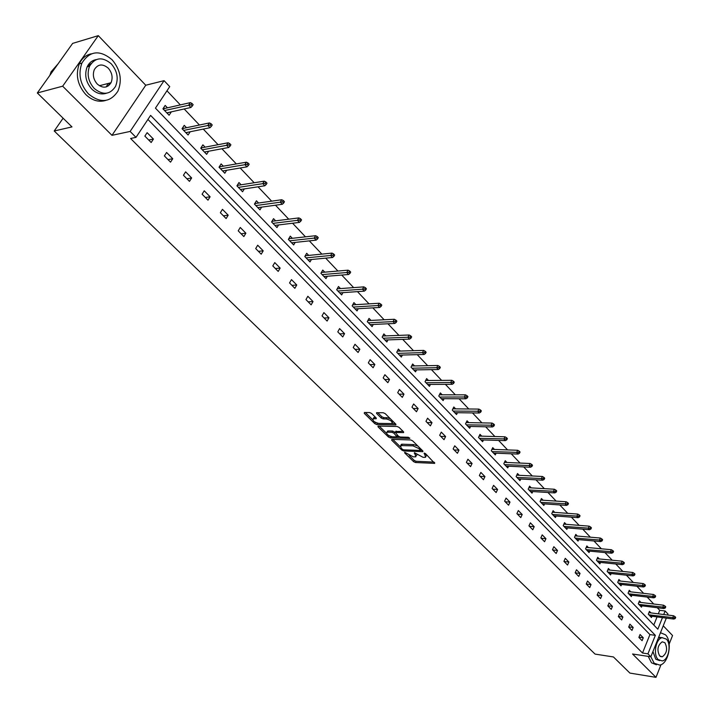 <?xml version="1.0" encoding="UTF-8"?>
<svg xmlns="http://www.w3.org/2000/svg" width="713" height="713" viewBox="0 0 713 713"><rect width="100%" height="100%" fill="white"/><g stroke="black" fill="none" stroke-linecap="round" stroke-linejoin="round"><path stroke-width="1.07" d="M404.77 452.309L404.636 452.862L413.611 461.65L415.492 462.523L434.68 463.361L425.599 453.709L424.262 453.094L425.625 457.229L424.609 457.354L423.023 457.283L414.449 452.702L415.839 456.81L413.29 456.864L404.77 452.309M109.392 83.145L108.581 85.738M98.296 35.65L62.664 86.193L111.977 135.336L145.755 85.23L98.296 35.65L72.646 43.386L37.317 92.966L71.986 126.905L54.215 130.987L595.079 654.097L613.438 656.949L629.918 673.09L655.996 677.35L661.013 664.676M669.177 644.053L672.555 635.533L663.242 625.8M37.317 92.966L62.664 86.193M87.298 66.541L91.148 63.51M371.598 413.46L369.655 412.569L364.414 412.497L364.281 413.362L374.788 423.647L376.705 424.538L395.858 424.912L395.751 424.092L385.234 413.656L383.273 412.756L376.562 412.702L376.678 413.54L381.197 417.996L383.139 418.896L386.33 418.95C390.822 420.144 392.658 421.686 391.829 423.558L378.656 423.388C374.218 422.194 372.391 420.67 373.193 418.816L376.232 418.727L376.116 417.907L371.598 413.46M666.325 618.1L650.853 656.78L632.556 653.999L655.996 677.35M650.853 656.78L647.939 653.839L655.354 635.345L150.612 115.399L136.005 137.359L130.131 131.433L164.07 80.658L169.73 86.638L155.443 108.135L657.823 629.205L662.475 617.601M136.005 137.359L130.604 138.491L642.511 653.019L647.939 653.839M111.977 135.336L130.131 131.433M391.838 439.36L391.669 440.171L401.811 450.09L403.692 450.972L422.88 451.668L422.773 450.901L412.64 440.848L410.706 439.957L391.838 439.36M388.425 436.989L378.095 426.891L377.979 426.08L397.123 426.481L399.066 427.381L403.496 431.775L403.603 432.586L395.314 432.443L398.344 436.124L400.269 437.016L408.291 437.256L409.725 438.433L390.323 437.871L388.425 436.989L389.022 435.705M63.109 118.215L54.215 130.987M186.485 127.716L184.23 125.354L182.047 128.714L188.08 135.007L190.175 131.771M223.312 166.182L221.119 163.892L219.034 167.225L224.809 173.241L226.654 170.282M258.569 203.009L256.439 200.79L254.434 204.096L259.969 209.863L261.618 207.126M292.357 238.311L290.289 236.146L288.364 239.425L293.667 244.951L295.155 242.411M324.763 272.161L322.748 270.067L320.903 273.311L325.993 278.614L327.338 276.243M355.876 304.665L353.915 302.615L352.142 305.841L357.035 310.93L358.256 308.711M385.769 335.894L383.861 333.898L382.15 337.089L386.847 341.982L387.97 339.887M414.511 365.921L412.649 363.978L411.009 367.142L415.527 371.847L416.552 369.869M442.167 394.806L440.358 392.916L438.771 396.054L443.121 400.581L444.065 398.701M468.798 422.631L467.033 420.786L465.5 423.887L469.698 428.255L470.571 426.472M494.465 449.44L492.736 447.639L491.266 450.714L495.303 454.921L496.114 453.218M519.216 475.295L517.522 473.53L516.105 476.578L520 480.642L520.757 479.011M543.092 500.241L541.443 498.521L540.071 501.533L543.832 505.455L544.536 503.895M566.149 524.322L564.536 522.638L563.208 525.633L566.844 529.411L567.503 527.923M588.421 547.593L586.844 545.944L585.56 548.903L589.072 552.566L589.696 551.131M609.954 570.088L608.412 568.475L607.164 571.407L610.56 574.945L611.148 573.564M630.782 591.843L629.267 590.266L628.064 593.171L631.353 596.594L631.896 595.257M650.933 612.895L649.454 611.353L648.286 614.223L651.468 617.538L651.985 616.255M653.794 625.025L657.065 616.905M658.304 613.831L659.721 610.31L657.261 607.726M653.741 604.009L647.146 597.057M643.616 593.332L636.869 586.22M633.313 582.476L626.406 575.186M622.85 571.434L615.774 563.974M612.2 560.213L604.954 552.575M601.371 548.796L593.956 540.971M590.355 537.174L582.753 529.171M579.143 525.365L571.363 517.157M567.744 513.333L559.767 504.938M556.131 501.105L547.967 492.496M544.322 488.646L535.953 479.831M532.29 475.972L523.725 466.935M520.053 463.058L511.266 453.798M507.585 449.912L498.583 440.42M494.884 436.525L485.651 426.793M481.943 422.88L472.487 412.916M468.762 408.986L459.065 398.763M455.331 394.824L445.384 384.343M441.641 380.394L431.445 369.637M427.684 365.68L417.221 354.646M413.46 350.68L402.72 339.361M398.95 335.386L387.934 323.764M384.147 319.781L372.846 307.864M369.049 303.863L357.445 291.626M353.639 287.615L341.732 275.058M337.917 271.038L325.689 258.142M321.866 254.113L309.308 240.869M305.476 236.841L292.58 223.231M288.738 219.194L275.485 205.219M271.644 201.164L258.026 186.806M254.176 182.751L240.174 167.992M236.324 163.928L221.93 148.759M218.08 144.694L203.276 129.089M199.417 125.016L184.195 108.973M180.336 104.9L166.967 90.801M640.934 602.458L639.445 600.899L638.26 603.786L641.486 607.146L642.021 605.845M620.453 581.05L618.929 579.464L617.699 582.378L621.041 585.854L621.611 584.5M599.276 558.939L597.717 557.308L596.451 560.249L599.909 563.849L600.506 562.441M577.378 536.06L575.783 534.394L574.482 537.37L578.047 541.087L578.689 539.625M554.723 512.389L553.092 510.686L551.737 513.69L555.436 517.54L556.122 516.016M531.256 487.879L529.59 486.132L528.19 489.171L532.023 493.155L532.754 491.569M506.952 462.487L505.241 460.705L503.797 463.762L507.763 467.897L508.547 466.231M481.747 436.16L480.001 434.333L478.503 437.425L482.621 441.712L483.459 439.966M455.607 408.852L453.816 406.98L452.265 410.1L456.534 414.547L457.443 412.72M428.468 380.501L426.632 378.585L425.019 381.731L429.458 386.348L430.438 384.423M400.278 351.046L398.398 349.085L396.722 352.258L401.33 357.061L402.399 355.021M370.974 320.431L369.04 318.417L367.293 321.625L372.088 326.616L373.255 324.46M340.475 288.578L338.497 286.501L336.679 289.745L341.67 294.941L342.944 292.642M308.729 255.414L306.688 253.284L304.799 256.546L309.995 261.956L311.412 259.505M275.637 220.843L273.542 218.659L271.582 221.948L276.992 227.59L278.56 224.96M241.128 184.792L238.971 182.537L236.921 185.861L242.58 191.752L244.318 188.9M205.103 147.163L202.884 144.837L200.745 148.188L206.645 154.338L208.615 151.236M167.457 107.832L165.166 105.435L162.929 108.813L169.106 115.239L171.325 111.87L168.313 112.547L167.582 113.652M659.721 610.31L665.131 610.988L667.965 613.991L667.564 615.007M145.755 85.23L164.07 80.658M663.714 614.517L665.131 610.988M642.511 653.019L649.935 634.588L147.93 119.436M649.935 634.588L655.354 635.345M147.136 132.671L153.429 139.071L151.165 142.511L144.864 136.112L147.136 132.671M166.601 152.484L172.742 158.741L170.532 162.163L164.373 155.906L166.601 152.484M185.63 171.851L191.637 177.974L189.471 181.378L183.446 175.264L185.63 171.851M204.239 190.799L210.112 196.788L208 200.175L202.1 194.203L204.239 190.799M222.447 209.337L228.196 215.192L226.119 218.57L220.353 212.715L222.447 209.337M240.254 227.474L245.887 233.204L243.855 236.564L238.213 230.843L240.254 227.474M257.696 245.219L263.204 250.833L261.216 254.184L255.691 248.579L257.696 245.219M274.763 262.598L280.156 268.088L278.204 271.421L272.803 265.94L274.763 262.598M291.474 279.612L296.76 284.995L294.852 288.31L289.549 282.936L291.474 279.612M307.847 296.278L313.016 301.546L311.144 304.852L305.957 299.585L307.847 296.278M323.88 312.606L328.951 317.766L327.115 321.055L322.035 315.895L323.88 312.606M339.593 328.595L344.557 333.657L342.757 336.928L337.784 331.875L339.593 328.595M354.985 344.272L359.86 349.227L358.095 352.489L353.211 347.534L354.985 344.272M370.083 359.637L374.851 364.495L373.122 367.739L368.336 362.89L370.083 359.637M384.877 374.699L389.556 379.468L387.863 382.694L383.166 377.935L384.877 374.699M399.387 389.476L403.977 394.146L402.31 397.364L397.711 392.694L399.387 389.476M413.62 403.959L418.121 408.549L416.49 411.749L411.971 407.168L413.62 403.959M427.577 418.174L431.998 422.675L430.394 425.857L425.964 421.365L427.577 418.174M441.276 432.114L445.607 436.534L444.03 439.698L439.689 435.286L441.276 432.114M454.716 445.803L458.967 450.135L457.425 453.281L453.156 448.958L454.716 445.803M467.906 459.234L472.077 463.486L470.562 466.623L466.382 462.372L467.906 459.234M480.856 472.416L484.956 476.587L483.467 479.715L479.359 475.544L480.856 472.416M493.565 485.357L497.594 489.457L496.132 492.567L492.095 488.467L493.565 485.357M506.052 498.075L510.009 502.095L508.574 505.187L504.608 501.168L506.052 498.075M518.315 510.553L522.201 514.51L520.784 517.585L516.898 513.636L518.315 510.553M530.365 522.816L534.18 526.702L532.789 529.768L528.966 525.882L530.365 522.816M542.201 534.866L545.944 538.689L544.58 541.728L540.828 537.914L542.201 534.866M553.832 546.711L557.513 550.463L556.167 553.493L552.477 549.741L553.832 546.711M565.257 558.341L568.876 562.031L567.557 565.044L563.93 561.363L565.257 558.341M576.487 569.776L580.052 573.404L578.751 576.407L575.186 572.78L576.487 569.776M587.53 581.024L591.032 584.589L589.758 587.574L586.246 584.009L587.53 581.024M598.394 592.075L601.834 595.578L600.578 598.546L597.129 595.052L598.394 592.075M609.062 602.948L612.449 606.389L611.219 609.348L607.824 605.907L609.062 602.948M619.57 613.635L622.895 617.021L621.683 619.962L618.34 616.585L619.57 613.635M629.9 624.151L633.171 627.485L631.976 630.408L628.688 627.083L629.9 624.151M640.06 634.499L643.278 637.779L642.101 640.684L638.875 637.413L640.06 634.499M643.278 637.779L638.973 637.164M633.171 627.485L628.777 626.887M622.895 617.021L618.403 616.433M612.449 606.389L607.859 605.809M601.834 595.578L597.146 595.016M591.032 584.589L586.273 584.045M580.052 573.404L575.284 572.887M568.876 562.031L564.108 561.541M557.513 550.463L552.735 549.999M545.944 538.689L541.158 538.262M534.18 526.702L529.385 526.31M522.201 514.51L517.397 514.144M510.009 502.095L505.196 501.765M497.594 489.457L492.781 489.163M484.956 476.587L480.134 476.337M472.077 463.486L467.256 463.263M458.967 450.135L454.136 449.956M445.607 436.534L440.777 436.392M431.998 422.675L427.158 422.577M418.121 408.549L413.282 408.496M403.977 394.146L399.137 394.146M389.556 379.468L384.726 379.512M374.851 364.495L370.02 364.593M359.86 349.227L355.021 349.379M344.557 333.657L339.727 333.853M328.951 317.766L324.121 318.016M313.016 301.546L308.203 301.857M296.76 284.995L291.947 285.369M280.156 268.088L275.352 268.525M263.204 250.833L258.409 251.333M245.887 233.204L241.101 233.775M228.196 215.192L223.427 215.834M210.112 196.788L205.362 197.501M191.637 177.974L186.895 178.767M172.742 158.741L168.027 159.614M153.429 139.071L148.723 140.033M416.392 455.723L417.034 454.546M426.178 456.115L426.82 454.921M409.244 455.527L414.235 460.411L416.107 461.284L434.057 462.104M420.545 450.349L422.283 450.42M392.783 439.386L400.127 446.579M402.319 449.226L403.638 449.841L420.42 450.456L419.11 448.682L412.979 445.848L400.706 445.563L401.08 448.014L402.319 449.226M417.836 446.008L413.611 444.591L412.979 445.848M400.813 445.527L401.339 444.315L402.292 444.199L413.611 444.591M386.41 433.147L379.191 426.071M403.05 431.329L395.777 431.552M399.628 436.882L397.105 436.811M391.366 436.641L390.323 437.871M387.685 432.203L386.927 432.292C386.161 434.101 387.97 435.598 392.346 436.775L396.989 436.873L393.959 433.21L392.034 432.319L387.685 432.203L388.327 430.946L387.079 431.998M397.177 436.516L397.756 435.545M388.327 430.946L392.685 431.062L395.18 432.524M389.066 435.741L390.965 436.623M373.336 418.54L373.853 417.56L375.689 417.488M392.355 422.551L393.041 421.401M390.376 418.763L386.99 417.684L386.33 418.95M377.747 412.675L381.856 416.731L383.799 417.631L386.99 417.684M375.43 422.381L377.845 423.29M391.74 423.584L395.314 423.656M365.35 412.506L372.641 419.654M675.22 618.519L675.683 617.351L675.051 616.683L674.587 617.85L675.22 618.519L673.838 619.071L672.707 617.859L673.535 615.765L648.928 612.645M674.587 617.85L648.839 614.802M673.838 619.071L649.989 615.996M673.535 615.765L675.051 616.683M650.862 656.762L654.151 663.215L659.721 665.086C668.634 663.928 672.831 641.566 665.47 634.793L660.479 632.716M648.206 656.379L651.495 662.805L656.406 664.774M659.587 660.603L655.746 659.204L652.939 651.557M658.197 659.578L662.234 660.933C668.642 660.078 671.646 643.946 666.343 639.089L662.154 637.698C655.808 638.661 652.867 654.819 658.197 659.578M664.908 642.707L662.225 641.816C657.6 645.283 656.744 649.98 659.659 655.915L662.27 656.798C666.922 653.375 667.796 648.687 664.908 642.707M658.42 637.868L662.413 637.645M88.439 93.911C100.364 103.528 110.185 102.627 117.895 91.211C122.404 80.23 120.479 69.758 112.11 59.776C99.811 49.571 89.749 50.685 81.897 63.127C77.967 74.161 80.15 84.419 88.439 93.911M91.309 53.805C85.89 54.981 81.879 58.332 79.286 63.867C75.355 74.874 77.539 85.105 85.827 94.571C92.146 100.533 98.777 102.485 105.711 100.435M106.469 93.225C101.362 94.891 96.478 93.501 91.79 89.08C85.81 82.191 84.268 74.785 87.155 66.844C89.098 62.789 92.084 60.382 96.112 59.625M94.214 88.448C102.841 95.453 109.945 94.784 115.506 86.451C118.706 78.528 117.288 70.988 111.264 63.831C102.449 56.523 95.212 57.307 89.571 66.175C86.683 74.125 88.225 81.549 94.214 88.448M108.26 68.172C102.592 63.502 97.948 63.992 94.321 69.642C92.423 74.767 93.403 79.562 97.271 84.045C102.85 88.59 107.44 88.145 111.041 82.717C113.064 77.601 112.137 72.762 108.26 68.172M106.317 86.888L108.046 83.483M58.083 63.822L51.086 71.826L49.848 75.373M665.282 607.984L665.755 606.808L665.113 606.13L664.641 607.298L665.282 607.984L663.91 608.545L662.751 607.316L663.598 605.212L638.901 602.209M664.641 607.298L638.83 604.383M663.91 608.545L639.998 605.595M663.598 605.212L665.113 606.13M655.185 597.271L655.666 596.086L655.015 595.4L654.534 596.576L655.185 597.271L653.812 597.842L652.636 596.594L653.491 594.482L628.714 591.603M654.534 596.576L628.652 593.786M653.812 597.842L629.837 595.016M653.491 594.482L655.015 595.4M644.926 586.371L645.408 585.195L644.748 584.482L644.258 585.667L644.926 586.371L643.536 586.968L642.342 585.703L643.224 583.573L618.358 580.819M644.258 585.667L618.314 583.011M643.536 586.968L619.517 584.268M643.224 583.573L644.748 584.482M634.481 575.293L634.98 574.108L634.303 573.395L633.804 574.58L634.481 575.293L633.099 575.908L631.878 574.616L632.77 572.477L607.824 569.865M633.804 574.58L607.797 572.067M633.099 575.908L609.018 573.332M632.77 572.477L634.303 573.395M623.866 564.028L624.365 562.833L623.679 562.102L623.18 563.306L623.866 564.028L622.476 564.651L621.237 563.341L622.146 561.193L597.111 558.725M623.18 563.306L597.102 560.926M622.476 564.651L598.35 562.227M622.146 561.193L623.679 562.102M613.064 552.575L613.572 551.372L612.877 550.632L612.369 551.826L613.064 552.575L611.674 553.208L610.417 551.88L611.335 549.714L586.22 547.388M612.369 551.826L586.229 549.607M611.674 553.208L587.494 550.917M611.335 549.714L612.877 550.632M602.075 540.909L602.592 539.705L601.888 538.948L601.362 540.16L602.075 540.909L600.685 541.568L599.401 540.213L600.346 538.039L575.141 535.864M601.362 540.16L575.168 538.092M600.685 541.568L576.452 539.429M600.346 538.039L601.888 538.948M590.899 529.046L591.425 527.834L590.703 527.067L590.177 528.28L590.899 529.046L589.499 529.723L588.198 528.342L589.152 526.158L563.867 524.144M590.177 528.28L563.921 526.372M589.499 529.723L565.231 527.736M589.152 526.158L590.703 527.067M579.517 516.978L580.052 515.757L579.321 514.973L578.787 516.194L579.517 516.978L578.127 517.665L576.799 516.265L577.771 514.073L552.397 512.219M578.787 516.194L552.477 514.456M578.127 517.665L553.805 515.838M577.771 514.073L579.321 514.973M567.94 504.688L568.484 503.467L567.735 502.674L567.192 503.895L567.94 504.688L566.541 505.401L565.195 503.966L566.184 501.765L540.73 500.08M567.192 503.895L540.828 502.326M566.541 505.401L542.183 503.735M566.184 501.765L567.735 502.674M556.149 492.184L556.71 490.954L555.944 490.143L555.391 491.373L556.149 492.184L554.759 492.906L553.377 491.453L554.384 489.243L528.85 487.737M555.391 491.373L528.975 489.983M554.759 492.906L530.356 491.417M554.384 489.243L555.944 490.143M544.153 479.448L544.714 478.209L543.939 477.389L543.368 478.628L544.153 479.448L542.753 480.197L541.354 478.708L542.37 476.489L516.765 475.17M543.368 478.628L516.907 477.416M542.753 480.197L518.315 478.878M542.37 476.489L543.939 477.389M531.925 466.48L532.504 465.241L531.711 464.404L531.14 465.642L531.925 466.48L530.534 467.247L529.108 465.741L530.142 463.503L504.447 462.372M531.14 465.642L504.626 464.626M530.534 467.247L506.052 466.115M530.142 463.503L531.711 464.404M519.483 453.272L520.071 452.024L519.26 451.169L518.672 452.425L519.483 453.272L518.084 454.056L516.631 452.523L517.691 450.277L491.917 449.35M518.672 452.425L492.122 451.605M518.084 454.056L493.574 453.12M517.691 450.277L519.26 451.169M506.8 439.823L507.398 438.566L506.578 437.693L505.98 438.95L506.8 439.823L505.401 440.625L503.922 439.065L505 436.802L479.154 436.089M505.98 438.95L479.386 438.343M505.401 440.625L480.865 439.885M505 436.802L506.578 437.693M493.886 426.116L494.492 424.859L493.654 423.968L493.048 425.233L493.886 426.116L492.487 426.944L490.981 425.349L492.077 423.076L466.15 422.577M493.048 425.233L466.418 424.841M492.487 426.944L467.924 426.41M492.077 423.076L493.654 423.968M480.722 412.15L481.346 410.884L480.491 409.975L479.867 411.249L480.722 412.15L479.323 412.996L477.79 411.374L478.904 409.093L452.898 408.825M479.867 411.249L453.201 411.08M479.323 412.996L454.742 412.684M478.904 409.093L480.491 409.975M467.309 397.916L467.942 396.642L467.068 395.724L466.436 396.998L467.309 397.916L465.91 398.79L464.35 397.132L465.482 394.842L439.395 394.806M466.436 396.998L439.743 397.061M465.91 398.79L441.302 398.692M465.482 394.842L467.068 395.724M453.637 383.407L454.279 382.132L453.388 381.188L452.746 382.471L453.637 383.407L452.238 384.307L450.643 382.614L451.801 380.314L425.643 380.519M452.746 382.471L426.017 382.774M452.238 384.307L427.622 384.441M451.801 380.314L453.388 381.188M439.689 368.612L440.349 367.329L439.449 366.375L438.789 367.658L439.689 368.612L438.299 369.539L436.668 367.81L437.853 365.502L411.615 365.965M438.789 367.658L412.043 368.211M438.299 369.539L413.665 369.913M437.853 365.502L439.449 366.375M425.474 353.532L426.142 352.24L425.224 351.259L424.556 352.552L425.474 353.532L424.083 354.477L422.426 352.721L423.629 350.395L397.31 351.135M424.556 352.552L397.783 353.372M424.083 354.477L399.44 355.101M423.629 350.395L425.224 351.259M410.973 338.149L411.659 336.848L410.715 335.85L410.037 337.151L410.973 338.149L409.583 339.121L407.889 337.32L409.119 334.994L382.729 336.01M410.037 337.151L383.255 338.238M409.583 339.121L384.94 340.003M409.119 334.994L410.715 335.85M367.863 320.565L394.316 319.272L395.92 320.128L395.225 321.429L396.178 322.454L396.874 321.144L395.92 320.128M396.178 322.454L394.788 323.452L393.068 321.616L368.434 322.802M395.225 321.429L393.068 321.616L394.316 319.272M394.788 323.452L370.154 324.602M381.09 306.438L381.794 305.128L380.822 304.086L380.109 305.396L381.09 306.438L379.699 307.463L377.943 305.592L379.218 303.239L352.685 304.861M380.109 305.396L353.309 307.062M379.699 307.463L355.074 308.889M379.218 303.239L380.822 304.086M365.689 290.093L366.411 288.774L365.413 287.713L364.691 289.032L365.689 290.093L364.298 291.145L362.498 289.246L363.808 286.876L337.196 288.818M364.691 289.032L337.891 291.002M364.298 291.145L339.682 292.874M363.808 286.876L365.413 287.713M349.958 273.409L350.698 272.09L349.682 271.002L348.942 272.33L349.958 273.409L348.577 274.496L346.741 272.553L348.078 270.174L321.429 272.446L320.93 273.337M348.942 272.33L322.151 274.612M348.577 274.496L323.987 276.519M348.078 270.174L349.682 271.002M333.907 256.377L334.664 255.049L333.622 253.944L332.864 255.272L333.907 256.377L332.534 257.491L330.654 255.504L332.017 253.115L305.396 255.735L304.879 256.627M332.864 255.272L306.091 257.883M332.534 257.491L307.963 259.835M332.017 253.115L333.622 253.944M317.517 238.98L318.283 237.652L317.223 236.52L316.456 237.857L317.517 238.98L316.144 240.129L314.228 238.097L315.618 235.7L289.032 238.677L288.507 239.577M316.456 237.857L289.692 240.807M316.144 240.129L291.599 242.803M315.618 235.7L317.223 236.52M300.77 221.217L301.554 219.871L300.467 218.722L299.683 220.059L300.77 221.217L299.398 222.394L297.446 220.326L298.863 217.911L272.321 221.262L271.787 222.162M299.683 220.059L272.945 223.374M299.398 222.394L274.897 225.406M298.863 217.911L300.467 218.722M258.249 208.062L258.561 207.545M283.658 203.062L284.46 201.717L283.355 200.54L282.553 201.886L283.658 203.062L282.295 204.274L280.298 202.162L281.751 199.738L255.254 203.481L254.71 204.381M282.553 201.886L255.851 205.576M282.295 204.274L257.839 207.643M281.751 199.738L283.355 200.54M240.887 189.988L241.27 189.373M237.598 184.774L238.08 185.273M266.181 184.515L267.001 183.161L265.869 181.958L265.049 183.312L266.181 184.515L264.826 185.763L262.785 183.597L264.256 181.173L237.83 185.309L237.269 186.218M265.049 183.312L238.383 187.385M264.826 185.763L240.415 189.506M264.256 181.173L265.869 181.958M237.545 184.854L237.83 185.309M223.16 171.53L223.615 170.799M219.72 166.129L220.272 166.708M248.311 165.55L249.149 164.195L247.99 162.965L247.153 164.32L248.311 165.55L246.956 166.842L244.871 164.632L246.386 162.19L220.014 166.753L219.444 167.662M247.153 164.32L220.54 168.803M246.956 166.842L222.616 170.968M246.386 162.19L247.99 162.965M219.684 166.191L220.014 166.753M205.032 152.653L205.576 151.807M230.041 146.165L230.896 144.81L229.711 143.545L228.855 144.908L230.041 146.165L228.695 147.493L226.565 145.229L228.107 142.778L201.815 147.787L201.422 147.119L202.064 147.734M201.815 147.787L201.235 148.696M228.855 144.908L202.305 149.81M228.695 147.493L204.426 152.021M228.107 142.778L229.711 143.545M186.512 133.367L187.154 132.386M211.36 126.344L212.233 124.98L211.021 123.688L210.148 125.06L211.36 126.344L210.023 127.707L207.839 125.399L209.417 122.939L183.214 128.393L182.76 127.627L183.464 128.34M183.214 128.393L182.617 129.311M210.148 125.06L183.66 130.399M210.023 127.707L185.826 132.654M209.417 122.939L211.021 123.688M163.669 107.708L164.445 108.519M162.965 108.848L163.696 107.734L164.195 108.572L163.589 109.49M192.252 106.068L193.143 104.695L191.904 103.376L191.004 104.749L192.252 106.068L190.915 107.467L188.687 105.105L190.3 102.636L164.195 108.572M191.004 104.749L164.596 110.542M190.915 107.467L166.815 112.859M190.3 102.636L191.904 103.376M404.913 452.327L404.636 452.862M424.387 453.103L424.119 453.655M414.592 452.71L414.315 453.254M415.946 453.477L415.483 454.404M425.759 453.86L425.287 454.805M434.68 462.728L434.351 463.397M416.107 461.284L415.492 462.523M414.235 460.411L413.611 461.65M422.898 451.044L422.559 451.703M404.253 449.867L403.692 450.972M402.275 449.181L401.811 450.09M392.088 439.368L391.669 440.171M420.822 448.967L420.349 449.912M419.583 447.737L419.11 448.682M402.292 444.199L401.66 445.447M378.532 426.053L378.095 426.891M403.656 431.953L403.308 432.622M396.25 431.151L395.599 432.408M409.752 437.996L409.512 438.459M397.355 435.153L396.883 436.08M394.601 431.953L393.959 433.21M392.685 431.062L392.034 432.319M376.304 418.121L375.965 418.763M374.566 417.47L373.906 418.727M383.799 417.631L383.139 418.896M381.856 416.731L381.197 417.996M377.132 412.667L376.678 413.54M395.92 424.28L395.572 424.948M377.364 423.281L376.705 424.538M375.439 422.399L374.788 423.647M364.726 412.497L364.281 413.362M421.053 449.199L420.545 450.206M401.339 444.315L400.706 445.563M395.956 431.187L395.314 432.443M387.578 431.044L386.927 432.292M373.853 417.56L373.193 418.816M660.434 656.521L662.27 656.798M659.703 637.36L662.154 637.698M52.709 71.371L51.086 71.826M99.365 85.738L111.041 82.717M87.155 66.844L89.571 66.175M81.897 63.127L79.286 63.867"/></g></svg>
